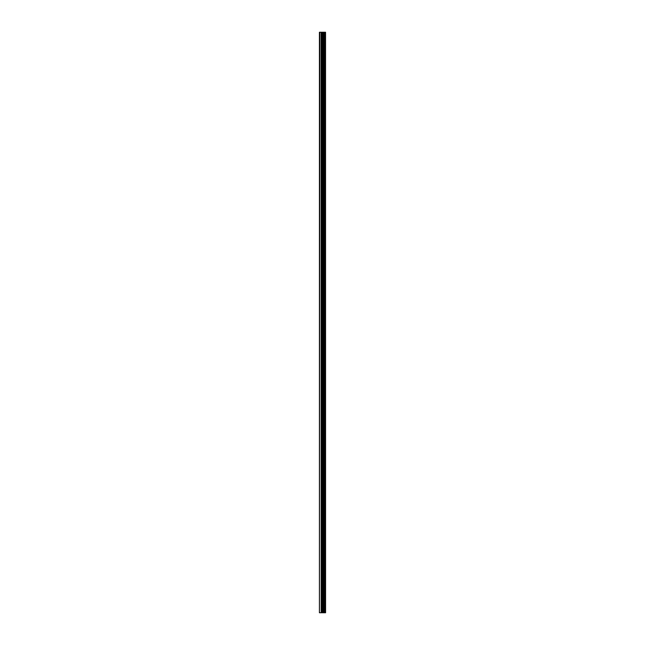 <?xml version="1.0" encoding="UTF-8"?>
<svg xmlns="http://www.w3.org/2000/svg" width="645" height="645" viewBox="0 0 645 645"><rect width="100%" height="100%" fill="white"/><g stroke="black" fill="none" stroke-linecap="round" stroke-linejoin="round"><path stroke-width="0.97" d="M325.54 32.25L325.58 612.75L325.54 32.25L319.42 32.25L319.42 612.75L319.815 32.25M319.815 612.75L325.54 612.75M323.548 612.75L323.548 32.25M325.467 612.75L325.467 32.25M324.927 612.75L324.927 32.25M324.814 612.75L324.814 32.25M324.145 612.75L324.145 32.25M324.032 612.75L324.032 32.25M323.516 612.75L323.516 32.25M323.218 612.75L323.218 32.25M322.943 612.75L322.943 32.25M322.565 612.75L322.565 32.25M322.282 612.75L322.282 32.25M321.581 612.75L321.581 32.25M321.162 612.75L321.162 32.25"/></g></svg>
